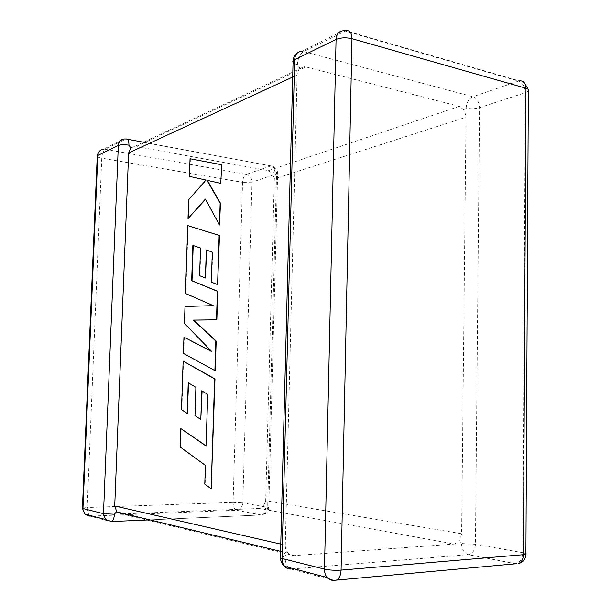 <?xml version="1.0" encoding="UTF-8"?>
<svg xmlns="http://www.w3.org/2000/svg" width="611" height="611" viewBox="0 0 611 611"><rect width="100%" height="100%" fill="white"/><g stroke="black" fill="none" stroke-linecap="round" stroke-linejoin="round"><path stroke-width="0.46" stroke-dasharray="3.06 2.29" d="M464.398 110.186L466.132 108.124C470.623 109.048 475.098 108.895 479.566 107.673L525.345 92.681L522.81 552.703L475.442 544.271L461.519 543.546L459.77 540.872L461.618 533.754L466.033 117.236L464.398 110.186L459.304 106.367L305.951 66.958L304.194 66.721L300.085 68.272C298.16 69.96 297.167 72.197 297.114 74.993L292.692 77.039M294.571 63.712L297.366 64.751L300.085 68.272M265.48 508.23C265.258 511.873 264.204 514.095 262.318 514.92C266.32 514.164 268.466 511.72 268.756 507.581L242.804 502.838L252.03 182.154L277.646 173.509L268.756 507.581C269.115 507.894 268.023 508.115 265.48 508.23L263.532 506.068L259.217 508.482L454.408 544.057L294.021 555.628L121.91 513.927M288.339 567.344C286.101 564.625 284.993 560.936 285.001 556.285L288.002 552.902L290.767 555.101L294.021 555.628M280.762 544.134L285.284 545.172C285.184 548.212 286.093 550.786 288.002 552.902M461.618 533.754L265.678 500.722L274.331 178.832L466.033 117.236M149.832 519.862L262.318 514.92L110.706 521.603L89.939 516.135L236.541 510.238L261.271 514.981C265.044 514.363 267.175 511.789 267.664 507.267L276.562 174.127C276.317 169.805 274.385 167.086 270.765 165.986L246.378 174.349L105.13 149.29L125.881 139.071L271.032 165.917C275.194 166.719 277.402 169.247 277.646 173.509C278.02 172.814 276.982 172.218 274.522 171.729L272.529 173.547L274.331 178.832M259.217 508.482L124.705 513.813M459.304 106.367L268.473 170.629L136.154 146.487L305.951 66.958M285.284 545.172L297.114 74.993M130.823 147.9L134.672 146.388L136.154 146.487M268.473 170.629L272.529 173.547M265.678 500.722L263.532 506.068M454.408 544.057L459.77 540.872M207.74 394.454L206.006 445.747M181.192 428.563L180.558 447.038L205.754 465.368L205.151 484.042L211.536 488.907M183.491 361.132L181.834 409.721L187.569 413.433M188.593 382.982L196.261 387.351L195.329 415.679L201.172 419.467M202.096 391.025L208.107 394.462M193.206 245.546L200.851 248.066L199.942 275.744L205.762 278.028M206.671 250.128L212.651 252.16L211.696 282.183L217.951 284.634M188.112 225.665L185.797 293.486L213.613 305.66L185.354 306.531L184.774 323.471L211.597 351.371M184.308 337.196L183.751 353.425L215.248 370.77M190.388 158.829L189.784 176.449L206.373 180.1L188.998 199.69L188.348 218.685M205.548 199.369L219.823 225.054M207.35 180.405L221.136 183.415M336.356 580.137L333.713 580.305L290.897 569.04L468.293 554.681C472.586 553.726 474.968 550.259 475.442 544.271L479.566 107.673C479.215 102.037 476.992 98.386 472.883 96.737L303.652 51.561L345.299 31.062L518.525 81.103L472.883 96.737C468.828 98.676 466.575 102.472 466.132 108.124M515.814 563.785L468.293 554.681C464.116 553.268 461.855 549.564 461.519 543.546M525.934 554.23L525.903 553.558L522.81 552.703C522.352 559.027 519.938 562.708 515.569 563.747L334.194 580.267M242.559 182.345L233.089 502.395L87.197 507.512L101.762 158.157L242.559 182.345C242.895 178.175 244.163 175.51 246.378 174.349C249.914 175.388 251.801 177.992 252.03 182.154L242.559 182.345M100.448 150.291L103.48 149.206L105.13 149.29C103.251 150.657 102.121 153.605 101.762 158.157C99.203 157.691 97.699 157.111 97.225 156.408M82.432 508.1L87.197 507.512L88.687 515.088M127.462 139.232L124.186 138.972L103.48 149.206M233.089 502.395L242.804 502.838C242.315 507.191 240.23 509.65 236.541 510.238C234.326 509.375 233.181 506.763 233.089 502.395M143.532 142.218L271.032 165.917C273.262 165.78 274.423 167.72 274.522 171.729M297.366 64.751C297.878 58.389 299.97 53.989 303.652 51.561L301.62 51.301L343.199 30.756L345.979 30.779L519.258 80.896L518.525 81.103C522.695 82.89 524.971 86.754 525.345 92.681L528.339 91.016L528.24 89.366M280.434 557.133L285.001 556.285M524.505 82.943L519.258 80.896M301.62 51.301L297.84 52.607M288.209 553.184L280.579 551.343M134.672 146.388L304.194 66.721"/><path stroke-width="0.92" d="M124.705 513.813L121.91 513.927L116.793 511.911L114.731 505.969L128.638 152.941L130.823 147.9L128.944 145.174C124.331 144.471 120.795 144.57 118.335 145.471L97.791 155.477L82.959 508.528L103.496 513.683L118.335 145.471C118.733 141.645 120.688 139.484 124.186 138.972L126.103 138.98C127.997 138.728 128.944 140.79 128.944 145.174M82.432 508.1L84.937 514.103L105.55 519.503L103.496 513.683L114.41 514.225L116.556 511.682M180.833 428.555L180.199 447.038L205.38 465.368L204.784 484.049L211.162 488.915L214.621 378.927L183.132 361.109L181.475 409.706L187.203 413.426L188.234 382.769L195.894 387.336L194.962 415.679L200.805 419.459L201.737 390.811L207.74 394.454L206.709 425.386L205.999 445.999L180.833 428.555L206.006 445.747M211.162 488.915L214.996 378.942L183.132 361.109M187.203 413.426L188.593 382.982M200.805 419.459L202.096 391.025M214.881 370.755L215.813 341.091L193.297 320.08L216.477 319.82L217.379 291.264L191.671 280.716L192.855 245.423L200.492 248.02L199.583 275.706L205.403 277.99L206.312 250.006L212.292 252.114L211.33 282.145L217.585 284.596L219.135 235.434L187.76 225.612L185.439 293.456L213.247 305.63L184.996 306.501L184.415 323.448L211.933 351.715L183.949 337.173L183.399 353.41L215.248 370.77L216.179 341.114L193.656 320.111L216.844 319.851L217.745 291.302L192.022 280.755L193.206 245.546M205.403 277.99L206.671 250.128M217.585 284.596L219.494 235.487L187.76 225.612M211.597 351.371L183.949 337.173M187.997 218.631L205.395 199.079L219.464 225.001L220.143 203.272L206.976 180.321L220.77 183.353L221.717 164.749L190.036 158.761L189.441 176.396L206.014 180.039L188.646 199.637L187.997 218.631L205.548 199.369M221.358 164.68L190.036 158.761M219.464 225.001L220.51 203.333L207.35 180.405M220.77 183.353L221.717 164.749M334.194 580.267L333.713 580.305C331.17 580.488 328.993 579.556 327.183 577.51L284.589 566.359L282.618 562.823L281.999 558.477L324.479 569.139L336.065 39.448L294.67 59.603L281.999 558.477L280.411 557.889C280.64 561.28 282.03 564.106 284.589 566.359C286.338 568.299 288.445 569.192 290.897 569.04L288.339 567.344M114.731 505.969L280.762 544.134M292.692 77.039L128.638 152.941M336.356 580.137C339.235 578.686 340.808 575.341 341.075 570.109L523.421 554.696L525.972 88.251L351.974 38.676L341.075 570.109C334.866 570.483 329.337 570.162 324.479 569.139C324.456 572.499 325.35 575.287 327.183 577.51C329.963 579.724 333.018 580.603 336.356 580.137L515.814 563.785M97.225 156.408L97.791 155.477C98.18 151.803 100.082 149.71 103.48 149.206M100.448 150.291L98.18 152.689L97.248 155.889L82.424 508.329L84.937 514.103L89.939 516.135L88.687 515.088M149.832 519.862L111.592 521.55L105.55 519.503L111.592 521.55C113.203 520.664 114.142 518.22 114.41 514.225M336.065 39.448C340.77 37.584 346.07 37.324 351.974 38.676C351.76 32.658 349.759 30.023 345.979 30.779L343.199 30.756C338.868 31.146 336.493 34.04 336.065 39.448M519.258 80.896C523.398 80.461 525.636 82.92 525.972 88.251C528.347 88.985 529.134 89.901 528.339 91.016L525.903 553.558C526.72 554.085 525.895 554.467 523.421 554.696C523.222 559.271 521.573 562.219 518.456 563.541C523.184 562.326 525.674 559.225 525.934 554.23M294.571 63.712C292.929 62.796 292.44 61.818 293.104 60.787L294.67 59.603C295.098 54.494 297.412 51.729 301.62 51.301M297.84 52.607C294.937 54.471 293.356 57.197 293.104 60.787L280.434 557.133M143.532 142.218L127.462 139.232M528.24 89.366L524.505 82.943M280.579 551.343L116.793 511.911"/></g></svg>
